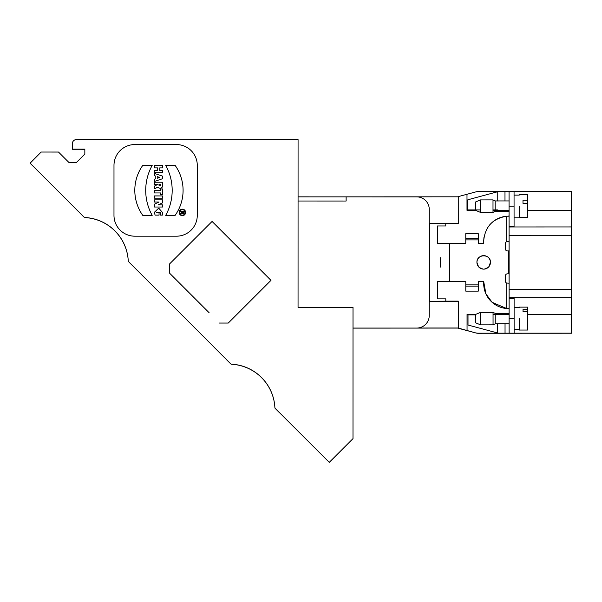 <?xml version="1.0" encoding="UTF-8"?>
<svg xmlns="http://www.w3.org/2000/svg" width="602" height="602" viewBox="0 0 602 602"><rect width="100%" height="100%" fill="white"/><g stroke="black" fill="none" stroke-linecap="round" stroke-linejoin="round"><path stroke-width="0.9" d="M458.25 196.703L458.265 223.455L429.527 223.598L429.565 301.361L458.295 301.354L458.31 328L417.878 328.015A12.492 12.492 180 0 1 416.742 328.067L353.02 328.06L353.02 307.441L298.05 307.426L298.073 139.589L76.507 139.551A4.161 4.161 -0 0 0 72.345 143.72L72.338 149.13L84.837 149.138L84.837 154.082L76.319 162.608L69.057 162.615L58.492 152.05L41.169 152.043L30.1 163.195L84.446 217.495A45.812 45.812 180 0 1 113.665 229.708A45.812 45.812 -0 0 0 84.446 217.525A45.812 45.812 180 0 1 113.665 229.693L113.665 229.723A45.812 45.812 -0 0 0 84.446 217.548A45.812 45.812 180 0 1 113.665 229.731L113.665 229.731A45.812 45.812 -0 0 0 84.446 217.533A45.812 45.812 180 0 1 113.665 229.716A45.812 45.812 -0 0 0 84.446 217.503A45.812 45.812 180 0 1 113.665 229.708L113.665 229.693A45.812 45.812 -0 0 0 84.446 217.518A45.812 45.812 180 0 1 113.665 229.693L113.665 229.708A45.812 45.812 -0 0 0 84.446 217.51A45.812 45.812 180 0 1 113.665 229.716L113.665 229.701A45.812 45.812 -0 0 0 84.446 217.533A45.812 45.812 180 0 1 113.665 229.738A45.812 45.812 -0 0 0 84.446 217.555A45.812 45.812 180 0 1 113.665 229.746L113.665 229.746A45.812 45.812 -0 0 0 84.446 217.555A45.812 45.812 180 0 1 113.665 229.731L113.665 229.746A45.812 45.812 -0 0 0 84.446 217.548A45.812 45.812 180 0 1 113.665 229.723L113.665 229.738A45.812 45.812 -0 0 0 84.446 217.54A45.812 45.812 -0 0 1 128.279 261.403L128.279 261.403A45.812 45.812 -0 0 0 116.096 232.176L116.096 232.146A45.812 45.812 180 0 1 128.279 261.366L231.085 364.165A45.812 45.812 180 0 1 274.911 407.998L329.264 462.359L274.911 408.081A45.812 45.812 -0 0 0 231.085 364.24A45.812 45.812 180 0 1 260.297 376.416A45.812 45.812 -0 0 0 231.085 364.202A45.812 45.812 180 0 1 260.297 376.385L260.297 376.393A45.812 45.812 -0 0 0 231.085 364.225A45.812 45.812 180 0 1 260.297 376.408L260.297 376.416A45.812 45.812 -0 0 0 231.085 364.218A45.812 45.812 180 0 1 260.297 376.4L260.297 376.423A45.812 45.812 -0 0 0 231.085 364.233A45.812 45.812 180 0 1 260.297 376.423A45.812 45.812 -0 0 0 231.085 364.24A45.812 45.812 -0 0 1 260.297 376.416A45.812 45.812 -0 0 0 231.085 364.202A45.812 45.812 180 0 1 260.297 376.385L260.297 376.385A45.812 45.812 -0 0 0 231.085 364.21A45.812 45.812 180 0 1 260.297 376.393L260.297 376.4A45.812 45.812 -0 0 0 231.085 364.195A45.812 45.812 180 0 1 260.297 376.416L260.297 376.416A45.812 45.812 -0 0 0 231.085 364.218A45.812 45.812 180 0 1 260.297 376.4L260.297 376.378A45.812 45.812 -0 0 0 231.085 364.187A45.812 45.812 180 0 1 260.297 376.37L260.297 376.37A45.812 45.812 -0 0 0 231.085 364.187A45.812 45.812 180 0 1 260.297 376.378L260.297 376.378A45.812 45.812 -0 0 0 231.085 364.172A45.812 45.812 180 0 1 260.297 376.378L260.297 376.355A45.812 45.812 -0 0 0 231.085 364.18A45.812 45.812 180 0 1 260.297 376.355L260.297 376.37A45.812 45.812 -0 0 0 231.085 364.165A45.812 45.812 180 0 1 260.297 376.363L260.297 376.355A45.812 45.812 -0 0 0 231.085 364.172A45.812 45.812 180 0 1 260.297 376.348L260.297 376.363A45.812 45.812 180 0 0 231.085 364.172L128.279 261.366A45.812 45.812 -0 0 0 116.096 232.146L116.096 232.176A45.812 45.812 180 0 1 128.279 261.388A45.812 45.812 -0 0 0 116.096 232.169L116.096 232.176A45.812 45.812 180 0 1 128.279 261.396A45.812 45.812 -0 0 0 116.096 232.154A45.812 45.812 180 0 1 128.279 261.381A45.812 45.812 -0 0 0 116.096 232.176L116.096 232.169A45.812 45.812 180 0 1 128.279 261.388A45.812 45.812 -0 0 0 116.096 232.154L116.096 232.154A45.812 45.812 180 0 1 128.279 261.373A45.812 45.812 -0 0 0 116.096 232.169L116.096 232.169M458.31 328.263L475.994 332.996A8.33 8.33 -0 0 0 478.154 333.275L571.591 333.237L478.154 333.192A8.33 8.33 180 0 1 475.994 332.914A8.33 8.33 -0 0 0 478.154 333.192L502.873 333.184L478.154 333.275A8.33 8.33 180 0 1 475.994 332.996L458.31 328.075L353.02 328.12M465.767 239.905L465.767 238.655L478.259 238.648L478.259 239.897L465.767 239.905L465.767 243.238L437.451 243.456L437.443 225.968L445.773 225.961L445.773 223.673L445.773 225.961M440.378 267.062L440.371 257.754M483.677 243.231L483.677 241.146L483.677 243.231L478.266 243.231L478.259 239.897M475.505 201.994L475.512 210.324L475.505 201.994L480.501 199.909L480.509 212.408L493 212.401L495.175 211.355L495.168 201.339L495.175 211.355L509.066 211.355L509.074 215.471L508.637 216.208L506.636 216.216C499.547 216.931 493.73 220.023 489.178 225.494M483.963 237.346L483.677 241.146C484.881 226.894 492.534 218.594 506.636 216.231L506.651 241.695L507.418 241.552A2.084 2.084 -0 0 0 505.334 243.637L505.334 243.637A2.084 2.084 180 0 1 506.651 241.695M509.044 210.316L493 210.324M475.527 210.331L467.001 210.331L466.994 194.273L458.25 196.621L458.265 223.666L445.773 223.673M437.451 243.456L441.266 243.456M437.473 298.848L445.804 298.848L445.804 301.143L445.804 298.848L437.473 298.848L437.466 281.36L465.782 281.548L441.281 281.563M458.295 301.128L445.804 301.143L458.295 301.128L458.31 328.18L467.054 330.521L467.047 314.455L475.557 314.447L475.557 322.77L475.557 314.447L480.554 312.363L480.562 324.854L493.053 324.847L493.046 312.355L495.22 313.394L509.111 313.386L509.119 323.801L495.22 323.808L495.22 313.394M493.046 314.447L509.089 314.432M514.108 308.533L514.108 314.432L514.108 308.533M483.707 284.49C483.993 290.51 486.123 295.793 490.096 300.323M490.525 300.782L492.112 302.324C496.296 305.959 501.15 308.028 506.681 308.533L492.112 302.317L485.912 293.866L483.692 281.548L478.281 281.548L478.281 291.127L465.79 291.127L465.782 281.548M483.692 283.625L483.692 281.54L478.281 281.548M458.25 196.809L333.049 196.862M346.127 196.862L346.127 201.03L298.065 201.023L298.065 196.854L416.757 196.877A12.492 12.492 -0 0 1 429.256 209.368L429.256 209.376A12.492 12.492 -0 0 0 429.256 209.368A12.492 12.492 180 0 1 429.256 209.376L429.234 315.576A12.492 12.492 180 0 1 417.878 328.015M458.31 328.18L467.054 330.521M458.295 301.354L429.565 301.233L458.295 301.135M505.349 275.912A2.084 2.084 -0 0 1 507.433 273.827L509.096 273.827L507.433 273.827A2.084 2.084 0.2 0 0 505.349 275.912L505.349 281.119A2.084 2.084 -0 0 0 506.666 283.053L509.104 283.196L509.119 333.26L570.342 333.177M509.081 241.552L507.418 241.552L509.081 241.552L509.059 191.571L571.531 191.549L571.539 210.286L527.57 210.309M508.427 273.827L508.419 250.921L507.418 250.921A2.084 2.084 -179.8 0 1 505.334 248.844L505.334 243.637M509.111 313.386L509.111 309.277L508.682 308.54L506.681 308.533L506.666 283.053M282.007 415.102L288.162 421.257L282.007 415.102M279.516 412.603L275.904 408.999L279.516 412.611M274.911 408.021L274.911 408.081A45.812 45.812 -0 0 0 262.735 378.846L262.735 378.846A45.812 45.812 180 0 1 274.911 408.058A45.812 45.812 -0 0 0 262.735 378.824L262.735 378.824A45.812 45.812 180 0 1 274.911 408.043A45.812 45.812 -0 0 0 262.735 378.839L262.735 378.839A45.812 45.812 180 0 1 274.911 408.051A45.812 45.812 -0 0 0 262.735 378.808L262.735 378.808A45.812 45.812 180 0 1 274.911 408.021A45.812 45.812 -0 0 0 262.735 378.793L262.735 378.824A45.812 45.812 180 0 1 274.911 408.036A45.812 45.812 -0 0 0 262.735 378.824L262.735 378.808A45.812 45.812 180 0 1 274.911 408.028A45.812 45.812 -0 0 0 262.735 378.808L262.735 378.808A45.812 45.812 180 0 1 274.911 408.051A45.812 45.812 -0 0 0 262.735 378.831L262.735 378.854A45.812 45.812 180 0 1 274.911 408.073A45.812 45.812 -0 0 0 262.735 378.854L262.735 378.861A45.812 45.812 180 0 1 274.911 408.073A45.812 45.812 -0 0 0 262.735 378.861L262.735 378.816A45.812 45.812 180 0 1 274.911 408.036A45.812 45.812 -0 0 0 262.735 378.816L262.735 378.786A45.812 45.812 180 0 1 274.911 408.005A45.812 45.812 -0 0 0 262.735 378.801L262.735 378.801A45.812 45.812 180 0 1 274.911 408.021A45.812 45.812 -0 0 0 262.735 378.786L262.735 378.786A45.812 45.812 180 0 1 274.911 408.005A45.812 45.812 -0 0 0 262.735 378.793L262.735 378.793A45.812 45.812 180 0 1 274.911 408.013M291.865 425.02L281.262 414.417L291.865 425.027M291.865 424.974L281.262 414.372L291.865 424.967M279.516 412.679L275.964 409.134L279.516 412.679M83.407 216.517L79.863 212.973L83.407 216.517M82.519 215.561L79.803 212.837L82.534 215.569M78.681 211.716L69.847 202.874L78.681 211.716M30.1 163.112L84.446 217.495A45.812 45.812 180 0 1 113.665 229.701L113.665 229.716A45.812 45.812 -0 0 0 84.446 217.518A45.812 45.812 180 0 1 113.665 229.686L113.665 229.701A45.812 45.812 -0 0 0 84.446 217.503A45.812 45.812 180 0 1 113.665 229.678A45.812 45.812 -0 0 0 84.446 217.488L84.446 217.48A45.812 45.812 180 0 1 128.279 261.321A45.812 45.812 180 0 0 116.096 232.101L116.096 232.124A45.812 45.812 180 0 1 128.279 261.343A45.812 45.812 -0 0 0 116.096 232.124L116.096 232.124A45.812 45.812 180 0 1 128.279 261.351A45.812 45.812 -0 0 0 116.096 232.139L116.096 232.139A45.812 45.812 180 0 1 128.279 261.358A45.812 45.812 -0 0 0 116.096 232.131L116.096 232.109A45.812 45.812 180 0 1 128.279 261.328A45.812 45.812 -0 0 0 116.096 232.139L116.096 232.154A45.812 45.812 180 0 1 128.279 261.366A45.812 45.812 -0 0 0 116.096 232.161L116.096 232.139A45.812 45.812 180 0 1 128.279 261.351A45.812 45.812 -0 0 0 116.096 232.109L116.096 232.124A45.812 45.812 180 0 1 128.279 261.336A45.812 45.812 -0 0 0 116.096 232.124L116.096 232.116A45.812 45.812 180 0 1 128.279 261.336A45.812 45.812 -0 0 0 116.096 232.109L116.096 232.116A45.812 45.812 -0 0 1 128.279 261.336M78.094 211.182L67.492 200.579L78.094 211.189M78.094 211.167L67.492 200.556L78.094 211.136M78.094 211.129L67.492 200.526L78.094 211.129M131.996 265.053L129.264 262.322L131.996 265.046M217.901 350.974L225.472 358.544L217.901 350.974M230.047 363.126L226.435 359.514L230.047 363.126M230.047 363.202L226.495 359.65L230.047 363.202M136.594 269.636L141.53 274.572L136.594 269.636M224.734 357.859L214.131 347.256L224.734 357.866M224.734 357.821L214.131 347.219L224.734 357.806M145.232 278.29L134.63 267.687L145.232 278.282M145.232 278.297L134.63 267.687L145.232 278.297M224.734 357.874L214.131 347.271L224.734 357.874M145.232 278.335L134.63 267.732L145.232 278.35M132.876 266.001L129.332 262.449L132.876 266.001M519.285 318.586L519.293 330.039L519.285 318.586M514.116 318.586L514.108 297.772L509.104 297.772L509.104 289.434L571.576 289.411L571.584 314.41L527.615 314.432L571.584 314.41L571.591 333.154L509.119 333.184L514.123 333.169L514.116 318.586L509.119 318.593M527.615 311.746L523.033 311.753L523.033 309.398L527.615 309.39L527.623 330.039L519.293 330.039M523.033 311.753L523.033 309.398M519.285 307.133L527.615 307.133L527.615 309.39M519.24 206.14L519.248 217.593L519.24 206.14M467.001 210.331L466.994 194.273L475.934 191.872A8.33 8.33 -0 0 1 478.086 191.586L514.055 191.564L514.07 226.969M527.57 203.341L522.987 203.341L522.987 200.263L527.563 200.263L527.57 217.593L519.248 217.593M519.233 194.687L527.563 194.687L527.563 200.263M522.987 203.341L522.987 200.263M495.168 201.339L495.168 200.948L509.066 200.94L509.066 201.339M493 212.401L493 199.902L495.168 200.948M440.371 258.973L440.371 257.724M440.378 267.1L440.371 265.843M498.208 191.579L467.867 199.781L467.874 209.917L480.509 209.91M497.237 191.85L497.244 200.948M509.074 226.134L514.07 226.134L509.074 226.134M509.104 298.607L514.108 298.6M475.557 314.861L468.002 314.861L468.01 325.027L498.275 333.177L509.119 333.177M497.387 332.936L497.38 323.808M514.123 333.169L508.652 333.177M476.934 262.389A6.75 6.75 -179.8 0 1 483.699 255.632A6.75 6.75 -179.8 0 1 490.434 262.382C490.848 253.675 476.513 253.675 476.934 262.389A6.75 6.75 0.2 0 0 483.669 269.139A6.75 6.75 0.2 0 0 490.434 262.382L488.801 266.791M478.281 291.12L465.79 291.127L478.281 291.127M478.281 286.123L465.79 286.131M478.281 284.881L465.79 284.881L465.79 291.127M465.767 233.651L478.259 233.651L478.259 238.648L465.767 238.655L465.767 233.651M508.419 250.921L509.089 250.921M488.064 267.529L484.324 269.109M483.06 269.109L479.312 267.529M478.575 266.799L476.934 262.464M470.568 209.917L467.874 209.917M497.824 209.902L493 209.91M571.9 284.302L571.554 240.574M514.123 333.267L509.119 333.267M478.281 286.838L478.281 281.631M329.264 462.359L353.005 438.625L353.02 307.441M209.127 312.739L169.38 272.977L209.127 312.739M134.803 236.187L176.446 236.195A20.822 20.822 -0 0 0 197.275 215.373L197.283 165.392A20.822 20.822 -0 0 0 176.461 144.57L134.81 144.563A20.822 20.822 -0 0 0 113.989 165.384L113.981 215.358A20.822 20.822 -0 0 0 134.803 236.187M185.123 212.423A2.747 2.747 -0 0 0 182.368 209.669A2.747 2.747 -0 0 0 179.622 212.423A2.747 2.747 -0 0 0 182.368 215.17A2.747 2.747 -0 0 0 185.123 212.423A2.747 2.747 -0 0 0 182.368 209.669A2.747 2.747 -0 0 0 179.622 212.423M184.099 211.437L184.099 212.687A1.001 1.001 180 0 1 182.128 212.92L180.6 213.687L180.6 213.123L182.097 212.378L182.097 211.934L180.6 211.934L180.6 211.437L184.099 211.437L184.099 212.687A1.001 1.001 180 0 1 182.128 212.92L180.6 213.687M154.458 172.639L162.706 172.639L162.706 170.389L159.711 170.389L159.711 167.89L162.706 167.89L162.706 165.64L154.458 165.64L154.458 167.89L157.709 167.89L157.709 170.389L154.458 170.389L154.458 172.639L162.706 172.639L162.706 170.389M134.81 190.39A43.231 43.231 -0 0 0 142.757 215.365L152.186 215.365A51.426 51.426 180 0 1 152.193 165.384L142.764 165.384A43.231 43.231 -0 0 0 142.757 215.365L152.186 215.365M159.056 212.867L159.056 215.117L155.053 215.117L154.451 212.235L158.71 208.134L162.698 212.709L162.352 215.117L160.553 215.117L160.892 212.679L156.49 212.31L156.558 212.867L159.056 212.867L159.056 215.117L155.053 215.117L154.451 212.235M154.458 175.686L155.805 176.13L155.805 178.734L154.458 179.185L154.458 181.428L162.706 178.681L162.706 176.183L154.458 173.436L154.458 175.686L155.805 176.13L155.805 178.734M113.981 215.358L113.981 215.358A20.822 20.822 180 0 1 113.981 215.358L113.989 165.384A20.822 20.822 180 0 1 134.81 144.563L176.461 144.57A20.822 20.822 180 0 1 197.283 165.384M160.704 194.724L162.706 194.724L162.706 188.93L160.704 188.93L160.704 190.706L154.458 190.699L154.458 192.949L160.704 192.949L160.704 194.724L162.706 194.724L162.706 188.93M154.451 207.02L162.698 207.02L162.698 204.868L158.206 204.868L162.698 202.776L162.698 199.872L154.458 199.872L154.458 202.024L159.056 202.024L154.451 204.168L154.451 207.02L162.698 207.02L162.698 204.868M179.125 212.423A3.251 3.251 -0 0 0 182.368 215.667A3.251 3.251 -0 0 0 185.619 212.423L185.619 212.423A3.251 3.251 -0 0 0 182.368 209.172A3.251 3.251 -0 0 0 179.125 212.423L179.125 212.423A3.251 3.251 -0 0 0 182.368 215.667A3.251 3.251 -0 0 0 185.619 212.423M183.083 190.367A43.231 43.231 180 0 1 175.129 215.365L165.7 215.365A51.426 51.426 -0 0 0 165.708 165.392L175.137 165.392A43.231 43.231 180 0 1 175.129 215.365L165.7 215.365M154.458 198.171L162.698 198.171L162.698 195.928L154.458 195.921L154.458 198.171L162.698 198.171L162.698 195.928M154.458 184.483L157.453 184.483L154.458 184.483L154.458 182.233L162.706 182.233L162.706 185.589L162.706 182.233M157.905 187.102A2.634 2.634 -0 0 0 162.706 185.589A2.634 2.634 -0 0 1 157.905 187.102L154.458 188.825L157.905 187.102M190.066 293.671L198.75 302.354L190.066 293.671M270.975 280.351L228.271 323.048L219.437 323.048L228.271 323.048L270.975 280.351L212.085 221.446L169.38 264.135L169.38 272.977M298.05 307.434L298.065 201.023L346.127 201.03M429.256 209.376L429.234 315.576A12.492 12.492 -0 0 1 416.742 328.067L353.02 328.06M353.005 438.625L329.264 462.449M84.837 149.138L72.338 149.138L84.837 149.364M157.205 178.267L159.703 177.432L157.205 176.597L157.205 178.267L157.205 176.597L159.703 177.432M154.458 181.428L162.706 178.681L162.706 176.183M160.704 188.93L160.704 190.706M154.458 192.949L160.704 192.949M158.206 204.868L162.698 202.769L162.698 199.872M154.458 202.024L159.056 202.024M162.698 212.709L162.352 215.117L160.553 215.117M160.892 212.679L156.49 212.31M172.18 190.36A51.426 51.426 -0 0 0 165.708 165.392M145.714 190.398A51.426 51.426 180 0 1 152.193 165.384M158.958 185.002L158.958 184.483L160.704 184.483L160.704 185.002A0.873 0.873 180 0 1 159.831 185.883A0.873 0.873 180 0 1 158.958 185.002L158.958 184.483L160.704 184.483M154.458 188.825L154.458 186.078L157.476 184.573M159.711 170.389L159.711 167.89L162.706 167.89L162.706 165.64M154.458 167.89L157.709 167.89L157.709 170.389M182.594 212.687L182.594 212.687A0.497 0.497 -0 0 0 183.098 213.183A0.497 0.497 -0 0 0 183.595 212.687L183.595 211.934L182.594 211.934L182.594 212.687L182.594 211.934L183.595 211.934M182.097 212.378L182.097 211.934L180.6 211.934M116.096 232.161L116.096 232.161A45.812 45.812 180 0 1 128.279 261.381M84.446 217.488A45.812 45.812 180 0 1 113.665 229.678L113.665 229.678A45.812 45.812 -0 0 0 84.446 217.488A45.812 45.812 180 0 1 113.665 229.671L113.665 229.686A45.812 45.812 -0 0 0 84.446 217.495M262.735 378.846L262.735 378.846A45.812 45.812 180 0 1 274.911 408.066A45.812 45.812 -0 0 0 262.735 378.846L262.735 378.839A45.812 45.812 180 0 1 274.911 408.058A45.812 45.812 -0 0 0 262.735 378.839L262.735 378.839M72.338 149.288L84.837 149.281M509.111 305.824L509.111 308.533M571.539 210.286L571.576 289.411M571.554 235.269L509.081 235.292L509.074 226.969L571.546 226.939L509.074 226.969M475.557 314.455L467.047 314.455M514.063 210.316L514.07 216.216M509.081 235.292L509.104 289.434M509.104 297.772L571.576 297.742M571.576 297.749L514.1 297.772M571.591 333.237L509.119 333.26L570.342 333.207M458.265 223.583L429.527 223.598L429.565 301.233M138.355 271.404L140.484 273.534L138.355 271.404M131.025 264.075L129.626 262.683L131.025 264.075M73.474 206.509L77.756 210.783L73.474 206.509M276.484 409.578L277.876 410.97L276.484 409.578M282.112 415.199L287.124 420.211L282.112 415.199M81.556 214.598L80.156 213.198L81.563 214.598M275.934 409.164L279.486 412.709L275.934 409.164M278.606 411.76L275.874 409.029L278.606 411.76M136.774 269.816L133.734 266.784L136.774 269.816M276.453 409.608L277.846 411L276.453 409.608M449.543 281.555L449.528 243.246M504.98 191.579L504.988 200.94M514.063 206.14L509.066 206.14M505.04 333.177L505.04 323.801M519.285 307.554L514.108 307.554M519.293 329.625L514.116 329.625M495.22 323.808L493.053 324.847M480.554 312.363L493.046 312.355M475.557 322.77L480.562 324.854M519.233 195.101L514.063 195.108M519.248 217.179L514.07 217.179M480.501 199.909L493 199.902M475.512 210.324L480.509 212.408M509.059 191.571L514.055 191.564"/></g></svg>
